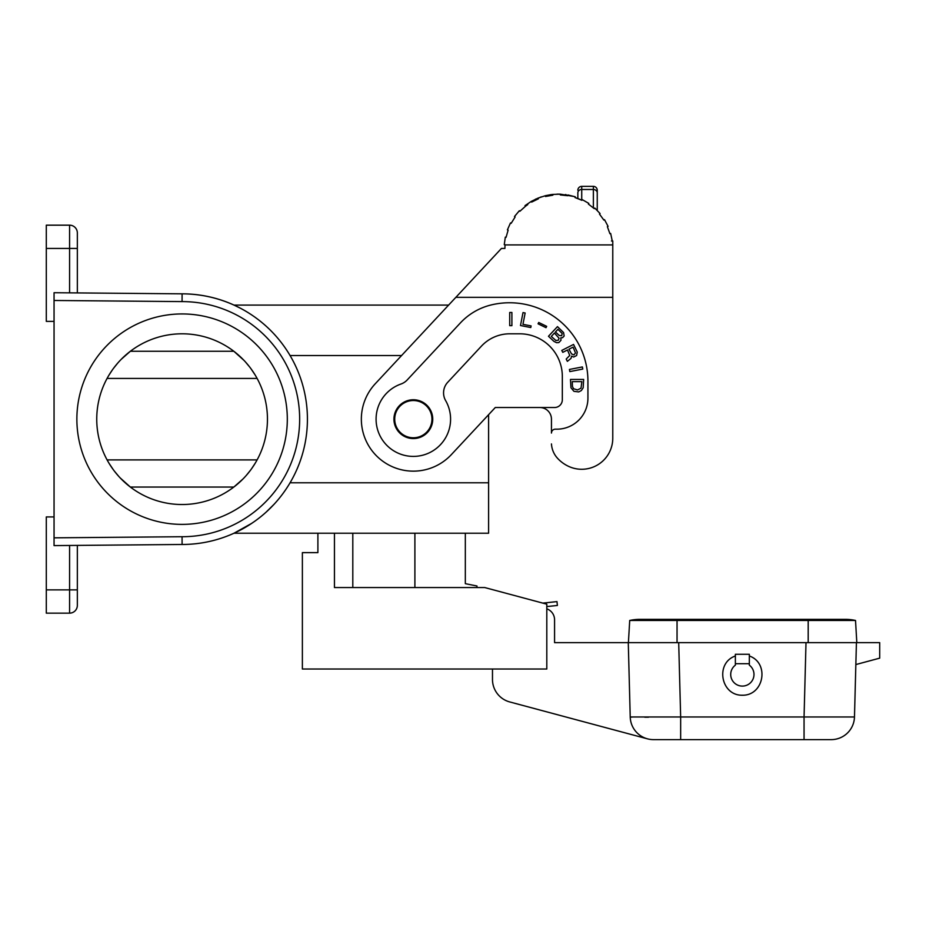 <?xml version="1.0" encoding="UTF-8"?>
<svg xmlns="http://www.w3.org/2000/svg" width="926" height="926" viewBox="0 0 926 926"><rect width="100%" height="100%" fill="white"/><g stroke="black" fill="none" stroke-linecap="round" stroke-linejoin="round"><path stroke-width="1.39" d="M334.448 533.226L334.448 587.547L484.726 587.547L546.803 604.18L546.803 669.023L302.374 669.023L302.374 552.625L317.896 552.625L317.896 533.226L234 533.226L488.604 533.226L465.327 533.226L465.327 583.669L476.971 585.996L476.971 587.547M352.806 533.226L352.806 587.547M596.483 209.658L597.247 210.422L597.247 192.839A3.878 3.357 180 0 0 593.369 189.483L593.369 207.852L594.272 208.651L588.38 204.056L588.82 203.407L582.257 199.622L581.922 200.317L574.988 197.516L575.231 196.787L567.881 194.946L567.742 195.71L560.311 194.935L560.346 194.159L552.764 194.425L552.845 195.189L545.495 196.486L545.31 195.733L538.099 198.083L538.388 198.801L531.674 202.076L531.281 201.405L525.007 205.641L525.482 206.255L519.926 211.244L519.37 210.711L514.497 216.51L515.134 216.973L511.175 223.305L510.481 222.946L507.402 229.868L508.131 230.134L506.071 237.311L505.318 237.149L504.265 244.649L505.029 244.707L504.901 248.446L501.441 248.446L448.624 305.094L234 305.094L238.862 307.432M631.972 717.106L630.224 716.967A23.277 23.277 0 0 0 653.501 739.631A23.277 23.277 0 0 1 647.471 738.844L509.74 701.943A23.277 23.277 0 0 1 492.482 679.452L492.482 669.023M577.847 192.839L577.847 198.534L577.847 192.839A3.878 3.357 180 0 1 581.725 189.483L593.369 189.483L593.369 186.369L581.725 186.369A3.878 3.878 0 0 0 577.847 190.247A3.878 3.878 0 0 1 581.725 186.369L581.725 200.224L579.78 199.333M77.344 545.391L77.344 605.396A7.755 7.755 0 0 1 69.577 613.151L46.3 613.151L46.3 516.928L54.055 516.928M54.055 545.599L182.098 544.476A125.323 125.323 0 0 0 307.42 419.154A125.323 125.323 0 0 0 182.098 293.831L54.055 292.72L54.055 545.599M609.91 233.688L607.363 226.662L609.91 233.688L610.662 233.468L612.236 240.887L611.461 240.991L612.769 240.991L612.769 438.23L612.769 297.327L455.858 297.327L375.319 383.7A51.995 51.995 0 0 0 377.877 457.178A51.995 51.995 0 0 0 451.356 454.62L495.283 407.521L488.604 414.674L488.604 533.226M242.959 479.008L233.827 487.053L130.369 487.053L120.172 477.909M119.755 477.457L119.141 476.797M118.736 476.346L114.477 471.241M114.141 470.813L113.655 470.165M113.342 469.737L109.118 463.428M107.092 459.898L257.104 459.898M77.344 246.501L77.344 232.924A7.755 7.755 0 0 0 69.577 225.168L46.3 225.168L46.3 321.38L54.055 321.38M239.973 307.999L234 305.094C217.494 297.651 200.201 293.901 182.098 293.831A125.323 125.323 0 0 1 307.42 419.154A125.323 125.323 0 0 1 182.098 544.476L182.063 536.721A117.556 117.556 0 0 0 299.654 419.154A117.556 117.556 0 0 0 182.063 301.598L54.055 300.475M256.467 318.289L257.081 318.752M253.77 521.951L249.291 524.938M77.344 292.917L77.344 232.924A7.755 7.755 0 0 0 69.577 225.168A7.755 7.755 0 0 1 77.344 232.924M288.796 484.888L286.829 487.979M285.463 490.004L283.368 492.979M278.194 499.589L277.43 500.491M274.027 504.323L266.237 512.032M251.722 523.352L234 533.226M432.731 419.154A19.4 19.4 0 0 1 413.332 438.554M431.956 419.154A18.624 18.624 0 0 1 413.332 437.778A18.624 18.624 0 0 1 394.719 419.154A18.624 18.624 0 0 1 413.332 400.53A18.624 18.624 0 0 1 431.956 419.154M603.856 220.064L599.458 214.022L603.856 220.064L604.504 219.659L608.069 226.349L607.363 226.662M182.098 524.382A105.228 105.228 0 0 1 76.87 419.154A105.228 105.228 0 0 1 182.098 313.937A105.228 105.228 0 0 1 287.315 419.154A105.228 105.228 0 0 1 182.098 524.382M182.098 333.8A85.354 85.354 0 0 0 96.744 419.154A85.354 85.354 0 0 0 182.098 504.52A85.354 85.354 0 0 0 267.452 419.154A85.354 85.354 0 0 0 182.098 333.8M257.104 378.421L107.092 378.421M109.071 374.961L112.567 369.636M112.868 369.219L113.331 368.594M113.643 368.166L117.729 363.096M118.123 362.656L118.725 361.973M119.13 361.534L119.743 360.862M120.172 360.411L120.808 359.751M121.237 359.311L130.369 351.255L233.827 351.255L244.024 360.411M244.441 360.851L245.054 361.522M245.459 361.962L249.719 367.066M250.055 367.506L250.541 368.154M250.853 368.583L255.078 374.88M255.125 463.347L251.617 468.672M251.328 469.088L250.865 469.725M250.552 470.153L246.466 475.212M246.073 475.663L245.471 476.334M245.066 476.786L244.441 477.457M244.024 477.897L243.388 478.568M546.803 606.576L557.383 605.465L556.977 601.611L542.786 603.104M628.407 642.644L629.715 620.466L855.52 620.466A46.555 46.555 0 0 0 845.426 619.355A46.555 46.555 0 0 1 855.52 620.466A46.555 46.555 0 0 0 845.426 619.355A46.555 46.555 0 0 1 855.52 620.466L856.816 642.644L628.279 642.644L630.224 716.967L680.656 716.967L680.656 739.631L831.201 739.631A23.277 23.277 0 0 0 854.478 716.967L804.057 716.967L804.057 739.631M629.715 620.466A46.555 46.555 0 0 1 639.797 619.355A46.555 46.555 0 0 0 629.715 620.466A46.555 46.555 0 0 1 639.797 619.355A46.555 46.555 0 0 0 629.715 620.466M536.085 198.94L535.378 199.264M556.92 194.147L559.408 194.136M565.369 194.564L566.145 194.668M648.455 717.21L644.797 717.222M653.501 739.631L680.656 739.631M596.124 209.311L597.247 210.422L597.247 190.247A3.878 3.878 0 0 0 593.369 186.369A3.878 3.878 0 0 1 597.247 190.247M599.458 214.022L600.06 213.524L594.793 208.072L594.272 208.651L593.369 207.852M560.346 194.159L574.733 196.625M855.844 664.555L879.7 658.154L879.7 642.644L856.816 642.644M552.324 195.247L552.324 194.472L550.889 194.657M525.47 206.266L527.797 204.542M531.281 201.405L538.099 198.083M545.715 195.641L550.982 194.634L550.982 195.421M856.423 642.644L854.478 716.967M749.331 663.699L749.331 654.265L735.371 654.265L735.371 665.146A11.644 11.644 0 0 0 733.739 682.288A11.644 11.644 0 0 0 750.963 682.288A11.644 11.644 0 0 0 749.331 665.146L749.331 663.699L735.371 663.699M735.371 655.978C714.941 663.016 720.752 695.681 742.351 695.229C763.95 695.681 769.761 663.016 749.331 655.978M546.803 608.833A11.644 11.644 0 0 1 554.57 619.807L554.57 642.644L628.279 642.644M578.218 198.685L577.847 198.534A53.546 53.546 0 0 0 574.988 197.516M579.491 199.206L577.847 198.534M540.147 197.296L541.49 196.833M546.398 195.479L545.796 195.618M537.948 198.141C535.969 198.974 535.969 198.974 537.948 198.141C535.969 198.974 535.969 198.974 537.948 198.141C535.969 198.974 535.969 198.974 537.948 198.141M495.283 407.521L539.823 407.521A11.644 11.644 0 0 1 551.456 419.154L551.456 433.055A3.878 3.878 0 0 1 555.345 429.178L556.896 429.178A31.044 31.044 0 0 0 587.929 398.134L587.929 381.13A78.374 78.374 0 0 0 491.324 304.909A62.077 62.077 0 0 0 460.361 322.954L407.209 379.949A15.522 15.522 0 0 1 401.004 384.012A37.248 37.248 0 0 0 379.012 433.634A37.248 37.248 0 0 0 429.884 452.525A37.248 37.248 0 0 0 445.626 400.588A15.522 15.522 0 0 1 447.733 382.276L481.427 346.139A38.799 38.799 0 0 1 509.798 333.8L519.648 333.8A42.677 42.677 0 0 1 562.325 376.477L562.325 399.754A7.755 7.755 0 0 1 554.57 407.521L495.283 407.521M563.575 332.55L564.142 336.011L562.568 337.689L560.797 337.851L560.982 340.27L558.841 342.562L556.561 342.689L553.968 341.405L548.47 336.277L557.464 326.623L563.575 332.55M567.048 358.177L569.745 355.48L567.488 349.959L562.788 352.355L561.793 350.422L573.553 344.426L577.268 352.088L576.62 355.526L573.68 357.019L571.55 356.116L571.029 358.374L567.372 361.348L566.203 359.056L567.048 358.177M531.096 325.917L530.783 327.538L520.493 325.535L523.005 312.583L525.146 313L522.947 324.332L531.096 325.917M538.064 323.811L538.712 322.48L546.664 326.346L546.016 327.688L538.064 323.811M569.421 369.451L582.361 366.939L582.778 369.069L569.826 371.592L569.421 369.451M583.172 387.762L581.354 390.54L578.715 391.918L573.935 391.328L570.96 387.762L570.474 379.452L583.658 379.452L583.172 387.762M509.717 312.467L511.893 312.467L511.893 325.663L509.717 325.663L509.717 312.467M396.536 428.854A19.4 19.4 0 0 1 403.643 402.359A19.4 19.4 0 0 1 430.139 409.454A19.4 19.4 0 0 1 423.032 435.961A19.4 19.4 0 0 1 396.536 428.854M555.901 340.49L558.297 340.247L559.061 338.256L554.454 333.059L551.306 336.427L555.901 340.49M557.938 329.32L555.461 331.971L559.223 335.478L561.688 335.744L562.163 333.487L557.938 329.32M573.9 354.913L575.509 352.98L573.067 347.123L568.958 349.218L571.527 353.894L573.9 354.913M572.28 381.628L572.453 386.582L573.599 388.758L577.558 389.939L581.019 388.156L581.852 381.628L572.28 381.628M551.456 443.924A23.277 23.277 0 0 0 557.545 458.289A34.922 34.922 0 0 0 569.305 466.681A31.044 31.044 0 0 0 612.769 438.23M414.894 533.226L414.894 587.547M69.577 545.46L69.577 589.874L77.344 589.874M46.3 589.874L69.577 589.874L69.577 613.151M69.577 292.859L69.577 248.446L46.3 248.446M77.344 248.446L69.577 248.446L69.577 225.168M488.604 482.782L290.058 482.782M401.583 355.526L290.058 355.526M54.055 537.832L182.063 536.721M182.063 301.598L182.098 293.831M808.19 642.644L808.19 619.355L845.426 619.355L639.797 619.355M677.045 642.644L677.045 619.355M678.7 642.644L680.656 716.967L804.057 716.967L806.002 642.644M505.017 244.915L612.769 244.915"/></g></svg>
